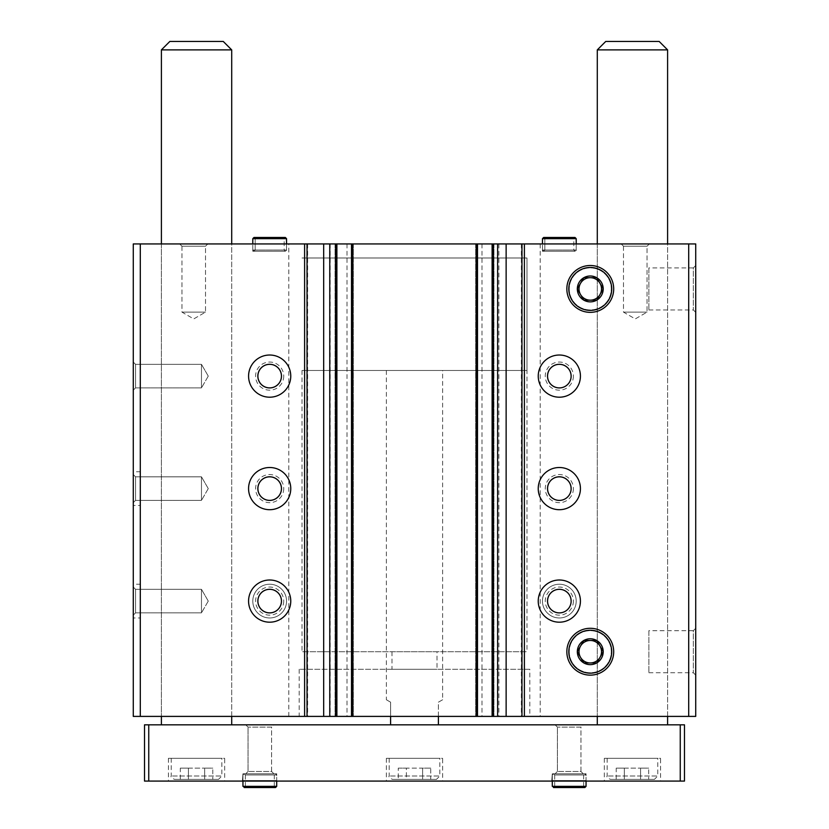 <?xml version="1.0" encoding="UTF-8"?>
<svg xmlns="http://www.w3.org/2000/svg" width="829" height="829" viewBox="0 0 829 829"><rect width="100%" height="100%" fill="white"/><g stroke="black" fill="none" stroke-linecap="round" stroke-linejoin="round"><path stroke-width="0.62" stroke-dasharray="4.14 3.11" d="M133.272 362.055L133.272 390.169L133.272 362.055L133.272 390.169L133.272 362.055L135.552 364.335L135.552 387.889L135.552 364.335L201.468 364.335L201.468 387.889L201.468 364.335L201.468 387.889L201.468 364.335L135.552 364.335L135.552 387.889L135.552 364.335L133.272 362.055M133.272 474.54L133.272 502.664L133.272 474.54L133.272 502.664L133.272 474.54L135.552 476.83L135.552 500.384L135.552 476.83L201.468 476.83L201.468 500.384L201.468 476.83L201.468 500.384L201.468 476.83L135.552 476.83L135.552 500.384L135.552 476.83L133.272 474.54M133.272 587.036L133.272 615.159L133.272 587.036L133.272 615.159L133.272 587.036L135.552 589.315L135.552 612.869L135.552 589.315L201.468 589.315L201.468 612.869L201.468 589.315L201.468 612.869L201.468 589.315L135.552 589.315L135.552 612.869L135.552 589.315L133.272 587.036M133.272 505.472L133.272 471.732L133.272 505.472L140.588 505.472L140.588 471.732L140.588 505.472M133.272 617.968L133.272 584.217L133.272 617.968L140.588 617.968L140.588 584.217L140.588 617.968M288.793 716.401L288.793 243.933L133.272 243.933L133.272 716.401L695.728 716.401L695.728 243.933L688.702 243.933L688.702 716.401M573.399 376.117A14.062 14.062 0 0 1 552.301 388.293A14.062 14.062 0 0 1 552.301 363.931A14.062 14.062 0 0 1 573.399 376.117M573.399 488.602A14.062 14.062 0 0 1 552.301 500.778A14.062 14.062 0 0 1 552.301 476.426A14.062 14.062 0 0 1 573.399 488.602M576.207 601.098A16.87 16.87 0 0 1 550.891 615.709A16.87 16.87 0 0 1 550.891 586.486A16.87 16.87 0 0 1 576.207 601.098A16.87 16.87 0 0 1 550.891 615.709A16.87 16.87 0 0 1 550.891 586.486A16.87 16.87 0 0 1 576.207 601.098M288.793 243.933L688.702 243.933M540.207 243.933L540.207 716.401M481.991 243.933L481.991 716.401M347.009 243.933L347.009 716.401M283.725 376.117A14.062 14.062 0 0 1 262.638 388.293A14.062 14.062 0 0 1 262.638 363.931A14.062 14.062 0 0 1 283.725 376.117M283.725 488.602A14.062 14.062 0 0 1 262.638 500.778A14.062 14.062 0 0 1 262.638 476.426A14.062 14.062 0 0 1 283.725 488.602M286.544 601.098A16.87 16.87 0 0 1 261.228 615.709A16.87 16.87 0 0 1 261.228 586.486A16.87 16.87 0 0 1 286.544 601.098A16.87 16.87 0 0 1 261.228 615.709A16.87 16.87 0 0 1 261.228 586.486A16.87 16.87 0 0 1 286.544 601.098M140.298 243.933L140.298 716.401M695.728 628.289L695.728 675.148L695.728 628.289L693.324 630.693L693.324 672.733L693.324 630.693L648.869 630.693L648.869 672.733L648.869 630.693M695.728 265.498L695.728 312.357L695.728 265.498L693.324 267.912L693.324 309.953L693.324 267.912L648.869 267.912L648.869 309.953L648.869 267.912M193.737 243.933L179.675 243.933L193.737 243.933M207.799 243.933L179.675 243.933L207.799 243.933L205.509 246.223L181.955 246.223L205.509 246.223L205.509 312.129L181.955 312.129L205.509 312.129L181.955 312.129L205.509 312.129L193.737 318.927L181.955 312.129L181.955 246.223L205.509 246.223L181.955 246.223L179.675 243.933L181.955 246.223L181.955 312.129L193.737 318.927L205.509 312.129L205.509 246.223L207.799 243.933M635.263 243.933L649.325 243.933L635.263 243.933M649.325 243.933L621.201 243.933L649.325 243.933L647.045 246.223L623.491 246.223L647.045 246.223L647.045 312.129L623.491 312.129L647.045 312.129L623.491 312.129L647.045 312.129L635.263 318.927L623.491 312.129L623.491 246.223L647.045 246.223L623.491 246.223L621.201 243.933L623.491 246.223L623.491 312.129L635.263 318.927L647.045 312.129L647.045 246.223L649.325 243.933M573.813 238.659L544.85 238.659L543.658 237.467L544.85 238.659L544.85 250.047L544.85 238.659L573.813 238.659L573.813 250.047L544.85 250.047L573.813 250.047L575.015 251.249L543.658 251.249L544.85 250.047L543.658 251.249L575.015 251.249L576.207 250.047L542.456 250.047L543.658 251.249L542.456 250.047L576.207 250.047L576.207 243.933L542.456 243.933L576.207 243.933L576.207 251.249L542.456 251.249L576.207 251.249M284.15 238.659L255.187 238.659L253.985 237.467L255.187 238.659L255.187 250.047L255.187 238.659L284.15 238.659L284.15 250.047L255.187 250.047L284.15 250.047L285.342 251.249L253.985 251.249L255.187 250.047L253.985 251.249L285.342 251.249L286.544 250.047L252.793 250.047L253.985 251.249L252.793 250.047L286.544 250.047L286.544 243.933L252.793 243.933L286.544 243.933L286.544 251.249L252.793 251.249L286.544 251.249M231.705 243.933L161.396 243.933L231.705 243.933L231.705 716.401L161.396 716.401L231.705 716.401L231.705 243.933M667.604 243.933L597.294 243.933L667.604 243.933L667.604 716.401L597.294 716.401L667.604 716.401L667.604 243.933M336.18 243.933L335.051 243.933L336.885 243.933L336.18 243.933L336.18 716.401L336.885 716.401L335.051 716.401L336.18 716.401M352.771 243.933L351.506 243.933L352.771 243.933L352.771 716.401L351.506 716.401L352.771 716.401M476.789 243.933L475.67 243.933L477.494 243.933L476.789 243.933L476.789 716.401L477.494 716.401L475.67 716.401L476.789 716.401M493.39 243.933L492.115 243.933L493.39 243.933L493.39 716.401L492.115 716.401L493.39 716.401M529.804 716.401L299.196 716.401L529.804 716.401L529.804 669.293L299.196 669.293L529.804 669.293M307.632 243.933L307.632 716.401M330.129 243.933L330.129 716.401M498.871 243.933L498.871 716.401M521.368 243.933L521.368 716.401M492.115 243.933L492.115 716.401M493.949 243.933L493.949 716.401L493.949 243.933M475.67 243.933L475.67 716.401L475.67 243.933M477.494 243.933L477.494 716.401M351.506 243.933L351.506 716.401M353.33 243.933L353.33 716.401L353.33 243.933M335.051 243.933L335.051 716.401L335.051 243.933M336.885 243.933L336.885 716.401M569.243 651.718A21.026 21.026 0 0 0 600.776 669.925A21.026 21.026 0 0 0 600.776 633.511A21.026 21.026 0 0 0 569.243 651.718A21.026 21.026 0 0 0 600.776 669.925A21.026 21.026 0 0 0 600.776 633.511A21.026 21.026 0 0 0 569.243 651.718M569.243 288.927A21.026 21.026 0 0 0 600.776 307.134A21.026 21.026 0 0 0 600.776 270.731A21.026 21.026 0 0 0 569.243 288.927A21.026 21.026 0 0 0 600.776 307.134A21.026 21.026 0 0 0 600.776 270.731A21.026 21.026 0 0 0 569.243 288.927M208.266 601.098L201.468 612.869L208.266 601.098L201.468 589.315L208.266 601.098M580.424 601.098A21.088 21.088 0 0 1 548.788 619.367A21.088 21.088 0 0 1 548.788 582.828A21.088 21.088 0 0 1 580.424 601.098M571.14 601.098A11.813 11.813 0 0 1 553.43 611.325A11.813 11.813 0 0 1 553.43 590.87A11.813 11.813 0 0 1 571.14 601.098A11.782 11.782 0 0 1 553.44 611.294A11.782 11.782 0 0 1 553.44 590.89A11.782 11.782 0 0 1 571.108 601.098M573.399 601.098A14.062 14.062 0 0 1 552.301 613.273A14.062 14.062 0 0 1 552.301 588.922A14.062 14.062 0 0 1 573.399 601.098M290.761 601.098A21.088 21.088 0 0 1 259.125 619.367A21.088 21.088 0 0 1 259.125 582.828A21.088 21.088 0 0 1 290.761 601.098M281.477 601.098A11.813 11.813 0 0 1 263.757 611.325A11.813 11.813 0 0 1 263.757 590.87A11.813 11.813 0 0 1 281.477 601.098M283.725 601.098A14.062 14.062 0 0 1 262.638 613.273A14.062 14.062 0 0 1 262.638 588.922A14.062 14.062 0 0 1 283.725 601.098M281.445 601.098A11.782 11.782 0 0 1 263.777 611.294A11.782 11.782 0 0 1 263.777 590.89A11.782 11.782 0 0 1 281.445 601.098M208.266 488.602L201.468 500.384L208.266 488.602L201.468 476.83L208.266 488.602M580.424 488.602A21.088 21.088 0 0 1 548.788 506.871A21.088 21.088 0 0 1 548.788 470.333A21.088 21.088 0 0 1 580.424 488.602M571.14 488.602A11.813 11.813 0 0 1 553.43 498.83A11.813 11.813 0 0 1 553.43 478.374A11.813 11.813 0 0 1 571.14 488.602A11.782 11.782 0 0 1 553.44 498.799A11.782 11.782 0 0 1 553.44 478.406A11.782 11.782 0 0 1 571.108 488.602M290.761 488.602A21.088 21.088 0 0 1 259.125 506.871A21.088 21.088 0 0 1 259.125 470.333A21.088 21.088 0 0 1 290.761 488.602M281.477 488.602A11.813 11.813 0 0 1 263.757 498.83A11.813 11.813 0 0 1 263.757 478.374A11.813 11.813 0 0 1 281.477 488.602M281.445 488.602A11.782 11.782 0 0 1 263.777 498.799A11.782 11.782 0 0 1 263.777 478.406A11.782 11.782 0 0 1 281.445 488.602M208.266 376.117L201.468 387.889L208.266 376.117L201.468 364.335L208.266 376.117M580.424 376.117A21.088 21.088 0 0 1 548.788 394.376A21.088 21.088 0 0 1 548.788 357.848A21.088 21.088 0 0 1 580.424 376.117M571.14 376.117A11.813 11.813 0 0 1 553.43 386.345A11.813 11.813 0 0 1 553.43 365.879A11.813 11.813 0 0 1 571.14 376.117A11.782 11.782 0 0 1 553.44 386.314A11.782 11.782 0 0 1 553.44 365.91A11.782 11.782 0 0 1 571.108 376.117M290.761 376.117A21.088 21.088 0 0 1 259.125 394.376A21.088 21.088 0 0 1 259.125 357.848A21.088 21.088 0 0 1 290.761 376.117M281.477 376.117A11.813 11.813 0 0 1 263.757 386.345A11.813 11.813 0 0 1 263.757 365.879A11.813 11.813 0 0 1 281.477 376.117M281.445 376.117A11.782 11.782 0 0 1 263.777 386.314A11.782 11.782 0 0 1 263.777 365.91A11.782 11.782 0 0 1 281.445 376.117M526.995 370.49L302.005 370.49L526.995 370.49L526.995 257.995L302.005 257.995L526.995 257.995L302.005 257.995L526.995 257.995L526.995 651.718L302.005 651.718L526.995 651.718M436.997 651.718L392.003 651.718L436.997 651.718L436.997 669.293L392.003 669.293L436.997 669.293M442.624 370.49L386.376 370.49L442.624 370.49L442.624 699.759L438.406 702.194L438.406 724.836L390.594 724.836L390.594 702.194L386.376 699.759L390.594 702.194L390.594 716.401M442.624 699.759L438.406 702.194L438.406 716.401M390.594 724.836L438.406 724.836M667.604 724.836L597.294 724.836L667.604 724.836M597.294 49.885L667.604 49.885M605.74 41.45L659.169 41.45M148.743 781.084L148.743 724.836L144.515 724.836L144.515 781.084L684.485 781.084L684.485 724.836L680.257 724.836L680.257 781.084M148.743 724.836L680.257 724.836M231.705 724.836L161.396 724.836L231.705 724.836M273.881 724.836L245.767 724.836L273.881 724.836L245.767 724.836L273.881 724.836L271.601 727.116L248.047 727.116L271.601 727.116L271.601 771.488L248.047 771.488L271.601 771.488L273.881 773.768L245.767 773.768L273.881 773.768L245.767 773.768L273.881 773.768L271.601 771.488L248.047 771.488L271.601 771.488L271.601 727.116L248.047 727.116L271.601 727.116L273.881 724.836M583.233 724.836L555.119 724.836L583.233 724.836L555.119 724.836L583.233 724.836L580.953 727.116L557.399 727.116L580.953 727.116L580.953 771.488L557.399 771.488L580.953 771.488L583.233 773.768L555.119 773.768L583.233 773.768L555.119 773.768L583.233 773.768L580.953 771.488L557.399 771.488L580.953 771.488L580.953 727.116L557.399 727.116L580.953 727.116L583.233 724.836M224.669 781.084L168.422 781.084L224.669 781.084L224.669 758.307L168.422 758.307L224.669 758.307M660.578 781.084L604.331 781.084L660.578 781.084L660.578 758.307L604.331 758.307L660.578 758.307M442.624 781.084L386.376 781.084L442.624 781.084L442.624 758.307L386.376 758.307L442.624 758.307M277.259 781.084L242.389 781.084L277.259 781.084L242.389 781.084L277.259 781.084L276.699 780.524L242.949 780.524L276.699 780.524L242.949 780.524L276.699 780.524L277.259 781.084M586.611 781.084L551.741 781.084L586.611 781.084L551.741 781.084L586.611 781.084L586.051 780.524L552.301 780.524L586.051 780.524L552.301 780.524L586.051 780.524L586.611 781.084M586.051 773.768L552.301 773.768L586.051 773.768L586.051 780.524L586.051 773.768L552.301 773.768L586.051 773.768M276.699 773.768L242.949 773.768L276.699 773.768L276.699 780.524L276.699 773.768L242.949 773.768L276.699 773.768M161.396 49.885L231.705 49.885M169.831 41.45L223.26 41.45M436.437 779.395L392.563 779.395L436.437 779.395L439.816 776.017L389.184 776.017L439.816 776.017L439.816 758.307L389.184 758.307L439.816 758.307M430.738 768.141L406.386 768.141L406.386 779.395L422.614 779.395L398.262 779.395L406.386 779.395L406.386 768.141L422.614 768.141L422.614 779.395L430.738 779.395L422.614 779.395L422.614 768.141L430.738 768.141L430.738 779.395M654.392 779.395L610.517 779.395L654.392 779.395L657.76 776.017L607.139 776.017L657.76 776.017L657.76 758.307L607.139 758.307L657.76 758.307M616.216 768.141L624.33 768.141L624.33 779.395L616.216 779.395L640.568 779.395L624.33 779.395L624.33 768.141L616.216 768.141L616.216 779.395M648.692 779.395L640.568 779.395L648.692 779.395L648.692 768.141L640.568 768.141L640.568 779.395L640.568 768.141L648.692 768.141M218.483 779.395L174.608 779.395L218.483 779.395L221.861 776.017L171.24 776.017L221.861 776.017L221.861 758.307L171.24 758.307L221.861 758.307M180.307 768.141L188.432 768.141L188.432 779.395L180.307 779.395L204.67 779.395L188.432 779.395L188.432 768.141L180.307 768.141L180.307 779.395M212.784 779.395L204.67 779.395L212.784 779.395L212.784 768.141L204.67 768.141L204.67 779.395L204.67 768.141L212.784 768.141M398.262 768.141L406.386 768.141L398.262 768.141L398.262 779.395M188.432 768.141L204.67 768.141L188.432 768.141M624.33 768.141L640.568 768.141L624.33 768.141M552.301 774.97L552.301 781.084L552.301 774.97L553.503 773.768L554.694 774.97L553.503 773.768L552.301 774.97L586.051 774.97L552.301 774.97M554.694 774.97L554.694 786.358L553.503 787.55L554.694 786.358L583.657 786.358L554.694 786.358L554.694 774.97L583.657 774.97L554.694 774.97M552.301 786.358L553.503 787.55L552.301 786.358L586.051 786.358M242.949 774.97L242.949 781.084L242.949 774.97L244.151 773.768L245.343 774.97L244.151 773.768L242.949 774.97L276.699 774.97L242.949 774.97M245.343 774.97L245.343 786.358L244.151 787.55L245.343 786.358L274.306 786.358L245.343 786.358L245.343 774.97L274.306 774.97L245.343 774.97M242.949 786.358L244.151 787.55L242.949 786.358L276.699 786.358M590.269 628.289A23.43 23.43 0 0 1 610.558 663.428A23.43 23.43 0 0 1 569.979 663.428A23.43 23.43 0 0 1 590.269 628.289A23.43 23.43 0 0 1 610.558 663.428A23.43 23.43 0 0 1 569.979 663.428A23.43 23.43 0 0 1 590.269 628.289A23.43 23.43 0 0 1 610.558 663.428A23.43 23.43 0 0 1 569.979 663.428A23.43 23.43 0 0 1 590.269 628.289A23.43 23.43 0 0 1 610.558 663.428A23.43 23.43 0 0 1 569.979 663.428A23.43 23.43 0 0 1 590.269 628.289A23.43 23.43 0 0 1 610.558 663.428A23.43 23.43 0 0 1 569.979 663.428A23.43 23.43 0 0 1 590.269 628.289A23.43 23.43 0 0 1 610.558 663.428A23.43 23.43 0 0 1 569.979 663.428A23.43 23.43 0 0 1 590.269 628.289M590.269 630.258A21.461 21.461 0 0 1 608.849 662.444A21.461 21.461 0 0 1 571.678 662.444A21.461 21.461 0 0 1 590.269 630.258A21.461 21.461 0 0 1 608.849 662.444A21.461 21.461 0 0 1 571.678 662.444A21.461 21.461 0 0 1 590.269 630.258A21.461 21.461 0 0 1 608.849 662.444A21.461 21.461 0 0 1 571.678 662.444A21.461 21.461 0 0 1 590.269 630.258M590.269 265.498A23.43 23.43 0 0 1 610.558 300.647A23.43 23.43 0 0 1 569.979 300.647A23.43 23.43 0 0 1 590.269 265.498A23.43 23.43 0 0 1 610.558 300.647A23.43 23.43 0 0 1 569.979 300.647A23.43 23.43 0 0 1 590.269 265.498A23.43 23.43 0 0 1 610.558 300.647A23.43 23.43 0 0 1 569.979 300.647A23.43 23.43 0 0 1 590.269 265.498A23.43 23.43 0 0 1 610.558 300.647A23.43 23.43 0 0 1 569.979 300.647A23.43 23.43 0 0 1 590.269 265.498A23.43 23.43 0 0 1 610.558 300.647A23.43 23.43 0 0 1 569.979 300.647A23.43 23.43 0 0 1 590.269 265.498A23.43 23.43 0 0 1 610.558 300.647A23.43 23.43 0 0 1 569.979 300.647A23.43 23.43 0 0 1 590.269 265.498M590.269 267.466A21.461 21.461 0 0 1 608.849 299.663A21.461 21.461 0 0 1 571.678 299.663A21.461 21.461 0 0 1 590.269 267.466A21.461 21.461 0 0 1 608.849 299.663A21.461 21.461 0 0 1 571.678 299.663A21.461 21.461 0 0 1 590.269 267.466A21.461 21.461 0 0 1 608.849 299.663A21.461 21.461 0 0 1 571.678 299.663A21.461 21.461 0 0 1 590.269 267.466M252.793 250.047L252.793 243.933L252.793 250.047M542.456 250.047L542.456 243.933L542.456 250.047M492.685 243.933L492.685 716.401M492.82 243.933L492.82 716.401M476.229 243.933L476.229 716.401M476.934 243.933L476.934 716.401M352.066 243.933L352.066 716.401M352.211 243.933L352.211 716.401M335.61 243.933L335.61 716.401M336.315 243.933L336.315 716.401M286.544 238.659L252.793 238.659M576.207 238.659L542.456 238.659M597.294 243.933L597.294 716.401L597.294 243.933M161.396 243.933L161.396 716.401L161.396 243.933M648.869 309.953L693.324 309.953L695.728 312.357M648.869 672.733L693.324 672.733L695.728 675.148M252.793 251.249L252.793 243.933M542.456 251.249L542.456 243.933M140.588 584.217L133.272 584.217M140.588 471.732L133.272 471.732M135.552 612.869L133.272 615.159L135.552 612.869L201.468 612.869L135.552 612.869M135.552 500.384L133.272 502.664L135.552 500.384L201.468 500.384L135.552 500.384M135.552 387.889L133.272 390.169L135.552 387.889L201.468 387.889L135.552 387.889M302.005 370.49L302.005 651.718M392.003 651.718L392.003 669.293M299.196 669.293L299.196 716.401M386.376 370.49L386.376 699.759M557.399 727.116L555.119 724.836L557.399 727.116L557.399 771.488L555.119 773.768L557.399 771.488L557.399 727.116M552.301 773.768L551.741 781.084L552.301 773.768M248.047 727.116L245.767 724.836L248.047 727.116L248.047 771.488L245.767 773.768L248.047 771.488L248.047 727.116M242.949 773.768L242.389 781.084L242.949 773.768M389.184 758.307L389.184 776.017C388.335 776.846 389.454 777.965 392.563 779.395M386.376 758.307L386.376 781.084M607.139 758.307L607.139 776.017C606.3 776.866 607.419 777.996 610.517 779.395M604.331 758.307L604.331 781.084M171.24 758.307L171.24 776.017C170.391 776.866 171.52 777.996 174.608 779.395M168.422 758.307L168.422 781.084M583.657 786.358L583.657 774.97L584.859 773.768L553.503 773.768L584.859 773.768L586.051 774.97L586.051 781.084M553.503 787.55L584.859 787.55M274.306 786.358L274.306 774.97L275.508 773.768L244.151 773.768L275.508 773.768L276.699 774.97L276.699 781.084M253.985 237.467L285.342 237.467M543.658 237.467L575.015 237.467"/><path stroke-width="1.24" d="M290.761 376.117A21.088 21.088 0 0 1 259.125 394.376A21.088 21.088 0 0 1 259.125 357.848A21.088 21.088 0 0 1 290.761 376.117M290.761 488.602A21.088 21.088 0 0 1 259.125 506.871A21.088 21.088 0 0 1 259.125 470.333A21.088 21.088 0 0 1 290.761 488.602M290.761 601.098A21.088 21.088 0 0 1 259.125 619.367A21.088 21.088 0 0 1 259.125 582.828A21.088 21.088 0 0 1 290.761 601.098M688.702 243.933L688.702 716.401L695.728 716.401L695.728 243.933L140.298 243.933L140.298 716.401L133.272 716.401L133.272 243.933L140.298 243.933M304.606 243.933L304.606 716.401L140.298 716.401M580.424 376.117A21.088 21.088 0 0 1 548.788 394.376A21.088 21.088 0 0 1 548.788 357.848A21.088 21.088 0 0 1 580.424 376.117M580.424 488.602A21.088 21.088 0 0 1 548.788 506.871A21.088 21.088 0 0 1 548.788 470.333A21.088 21.088 0 0 1 580.424 488.602M580.424 601.098A21.088 21.088 0 0 1 548.788 619.367A21.088 21.088 0 0 1 548.788 582.828A21.088 21.088 0 0 1 580.424 601.098M566.839 288.927A23.43 23.43 0 0 0 601.978 309.217A23.43 23.43 0 0 0 601.978 268.637A23.43 23.43 0 0 0 566.839 288.927M566.839 651.718A23.43 23.43 0 0 0 601.978 672.008A23.43 23.43 0 0 0 601.978 631.429A23.43 23.43 0 0 0 566.839 651.718M688.702 716.401L304.606 716.401M492.115 243.933L492.115 716.401M477.494 243.933L477.494 716.401M351.506 243.933L351.506 716.401M336.885 243.933L336.885 716.401M571.14 601.098A11.813 11.813 0 0 1 553.43 611.325A11.813 11.813 0 0 1 553.43 590.87A11.813 11.813 0 0 1 571.14 601.098A11.782 11.782 0 0 1 553.44 611.294A11.782 11.782 0 0 1 553.44 590.89A11.782 11.782 0 0 1 571.108 601.098M281.477 601.098A11.813 11.813 0 0 1 263.757 611.325A11.813 11.813 0 0 1 263.757 590.87A11.813 11.813 0 0 1 281.477 601.098M281.445 601.098A11.782 11.782 0 0 1 263.777 611.294A11.782 11.782 0 0 1 263.777 590.89A11.782 11.782 0 0 1 281.445 601.098M571.14 488.602A11.813 11.813 0 0 1 553.43 498.83A11.813 11.813 0 0 1 553.43 478.374A11.813 11.813 0 0 1 571.14 488.602A11.782 11.782 0 0 1 553.44 498.799A11.782 11.782 0 0 1 553.44 478.406A11.782 11.782 0 0 1 571.108 488.602M281.477 488.602A11.813 11.813 0 0 1 263.757 498.83A11.813 11.813 0 0 1 263.757 478.374A11.813 11.813 0 0 1 281.477 488.602M281.445 488.602A11.782 11.782 0 0 1 263.777 498.799A11.782 11.782 0 0 1 263.777 478.406A11.782 11.782 0 0 1 281.445 488.602M571.14 376.117A11.813 11.813 0 0 1 553.43 386.345A11.813 11.813 0 0 1 553.43 365.879A11.813 11.813 0 0 1 571.14 376.117A11.782 11.782 0 0 1 553.44 386.314A11.782 11.782 0 0 1 553.44 365.91A11.782 11.782 0 0 1 571.108 376.117M281.477 376.117A11.813 11.813 0 0 1 263.757 386.345A11.813 11.813 0 0 1 263.757 365.879A11.813 11.813 0 0 1 281.477 376.117M281.445 376.117A11.782 11.782 0 0 1 263.777 386.314A11.782 11.782 0 0 1 263.777 365.91A11.782 11.782 0 0 1 281.445 376.117M390.594 716.401L390.594 724.836M438.406 716.401L438.406 724.836M667.604 49.885L597.294 49.885L605.74 41.45L659.169 41.45L667.604 49.885L667.604 243.933M667.604 716.401L667.604 724.836M680.257 724.836L144.515 724.836L144.515 781.084L684.485 781.084L684.485 724.836L680.257 724.836L680.257 781.084M148.743 724.836L148.743 781.084M231.705 49.885L161.396 49.885L169.831 41.45L223.26 41.45L231.705 49.885L231.705 243.933M231.705 716.401L231.705 724.836M552.301 781.084L552.301 786.358L552.301 781.084M242.949 781.084L242.949 786.358L242.949 781.084M583.875 640.465A12.932 12.932 0 0 1 596.652 640.465L583.771 640.465L577.336 651.625A12.932 12.932 0 0 1 583.72 640.558L577.274 651.718L583.72 662.868A12.932 12.932 0 0 1 577.336 651.812L583.771 662.962L596.652 662.962A12.932 12.932 0 0 1 583.875 662.962L596.766 662.962L603.201 651.812A12.932 12.932 0 0 1 596.818 662.868L603.253 651.718L596.766 640.465L583.875 640.465M590.269 630.258A21.461 21.461 0 0 1 608.849 662.444A21.461 21.461 0 0 1 571.678 662.444A21.461 21.461 0 0 1 590.269 630.258M596.818 640.558A12.932 12.932 0 0 1 603.201 651.625L596.818 640.558M600.009 657.345A11.254 11.254 0 0 1 580.528 657.345A11.254 11.254 0 0 1 590.269 640.465A11.254 11.254 0 0 1 600.009 657.345M583.875 277.684A12.932 12.932 0 0 1 596.652 277.684L583.771 277.684L577.336 288.844A12.932 12.932 0 0 1 583.72 277.777L577.274 288.927L583.72 300.088A12.932 12.932 0 0 1 577.336 289.02L583.771 300.181L596.652 300.181A12.932 12.932 0 0 1 583.875 300.181L596.766 300.181L603.201 289.02A12.932 12.932 0 0 1 596.818 300.088L603.253 288.927L596.766 277.684L583.875 277.684M590.269 267.466A21.461 21.461 0 0 1 608.849 299.663A21.461 21.461 0 0 1 571.678 299.663A21.461 21.461 0 0 1 590.269 267.466M596.818 277.777A12.932 12.932 0 0 1 603.201 288.844L596.818 277.777M600.009 294.554A11.254 11.254 0 0 1 580.528 294.554A11.254 11.254 0 0 1 590.269 277.684A11.254 11.254 0 0 1 600.009 294.554M252.793 238.659L252.793 243.933L252.793 238.659L253.985 237.467L252.793 238.659L286.544 238.659L285.342 237.467L284.15 238.659M542.456 238.659L542.456 243.933L542.456 238.659L543.658 237.467L542.456 238.659L576.207 238.659L575.015 237.467L573.813 238.659M524.394 243.933L524.394 716.401M352.626 243.933L352.626 716.401M476.374 243.933L476.374 716.401M493.245 243.933L493.245 716.401M497.607 243.933L497.607 716.401M521.959 243.933L521.959 716.401M506.136 243.933L506.136 716.401M335.755 243.933L335.755 716.401M329.766 243.933L329.766 716.401M323.683 243.933L323.683 716.401M307.041 243.933L307.041 716.401M586.051 781.084L586.051 786.358L552.301 786.358M276.699 781.084L276.699 786.358L242.949 786.358M597.294 49.885L597.294 243.933M597.294 716.401L597.294 724.836M161.396 49.885L161.396 243.933M161.396 716.401L161.396 724.836M586.051 786.358L584.859 787.55L553.503 787.55M583.657 786.358L584.859 787.55M276.699 786.358L275.508 787.55L244.151 787.55L275.508 787.55L274.306 786.358M286.544 243.933L286.544 238.659M253.985 237.467L285.342 237.467M576.207 243.933L576.207 238.659M543.658 237.467L575.015 237.467"/></g></svg>
